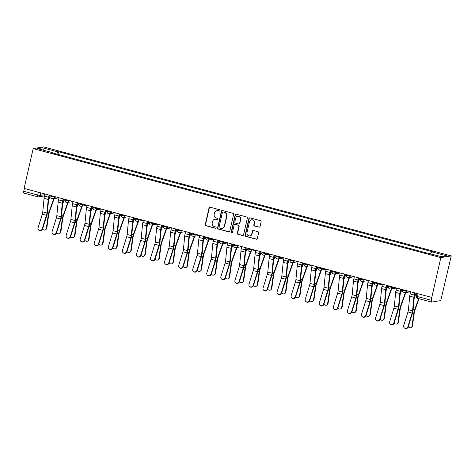 <?xml version="1.0" encoding="UTF-8"?>
<svg xmlns="http://www.w3.org/2000/svg" width="475" height="475" viewBox="0 0 475 475"><rect width="100%" height="100%" fill="white"/><g stroke="black" fill="none" stroke-linecap="round" stroke-linejoin="round"><path stroke-width="0.71" d="M220.002 210.544A0.671 0.635 -99.2 0 0 219.533 209.724L210.128 207.213A0.956 0.908 -99.2 0 0 209.036 207.902L205.248 224.574A0.956 0.908 -99.2 0 0 205.918 225.738L215.323 228.255A0.671 0.635 -99.2 0 0 216.089 227.768A0.671 0.635 -99.2 0 0 215.614 226.955L214.397 226.628A3.064 2.909 -99.2 0 1 212.242 222.912L212.557 221.522A3.064 2.909 -99.2 0 1 216.06 219.313L217.277 219.64A0.671 0.635 -99.2 0 0 218.043 219.153A0.671 0.635 -99.2 0 0 217.574 218.34L216.357 218.019A3.064 2.909 -99.2 0 1 214.201 214.296L214.516 212.907A3.064 2.909 -99.2 0 1 218.019 210.698L219.236 211.025A0.671 0.635 -99.2 0 0 220.002 210.544M258.952 227.192A0.956 0.908 -99.2 0 0 260.045 226.504L261.108 221.825A0.956 0.908 -99.2 0 0 260.437 220.667L249.993 217.871A0.956 0.908 -99.2 0 0 248.9 218.565L245.112 235.238A0.956 0.908 -99.2 0 0 245.783 236.396L256.227 239.192A0.956 0.908 -99.2 0 0 257.319 238.498L258.608 232.851A0.956 0.908 -99.2 0 0 257.931 231.687L253.46 230.494A0.956 0.908 -99.2 0 0 252.368 231.183L251.732 233.985A2.559 2.428 -99.2 0 1 249.773 235.879A2.559 2.428 -99.2 0 1 246.994 232.72L249.488 221.742A2.559 2.428 -99.2 0 1 251.447 219.848A2.559 2.428 -99.2 0 1 254.226 223.007L253.81 224.835A0.956 0.908 -99.2 0 0 254.481 225.999L259.255 227.145A0.956 0.908 -99.2 0 0 259.463 227.175M440.83 257.604L431.781 297.427L24.112 188.421L33.161 148.598L440.83 257.604L451.25 255.912L43.581 146.906L33.161 148.598M233.587 214.468A0.956 0.908 -99.2 0 0 232.916 213.305L222.472 210.514A0.956 0.908 -99.2 0 0 221.38 211.203L217.592 227.875A0.956 0.908 -99.2 0 0 218.263 229.039L228.707 231.83A0.956 0.908 -99.2 0 0 229.799 231.141L233.587 214.468M236.235 214.195L246.673 216.986A0.956 0.908 -99.2 0 1 247.35 218.15L243.562 234.822A0.956 0.908 -99.2 0 1 242.464 235.511L237.999 234.317A0.956 0.908 -99.2 0 1 237.322 233.154L238.86 226.391A0.956 0.908 -99.2 0 0 238.183 225.227L235.22 224.438A0.956 0.908 -99.2 0 0 234.127 225.126L232.524 232.162A0.671 0.635 -99.2 0 1 232.014 232.661A0.671 0.635 -99.2 0 1 231.289 231.836L235.137 214.884A0.956 0.908 -99.2 0 1 236.235 214.195M431.781 297.427L431.419 300.301A1.947 0.564 105 0 0 431.526 302.088A1.947 0.564 105 0 0 431.597 302.094L440.2 300.693A1.947 0.564 105 0 0 441.233 298.71L451.25 255.912M23.928 193.082A1.947 0.564 -75 0 1 23.851 193.082A1.947 0.564 -75 0 1 23.75 191.294L37.721 195.035L40.132 195.415L44.775 194.661M24.385 188.492L23.75 191.294M52.796 153.015L52.767 152.695L37.62 148.645L42.726 147.82L57.867 151.869L56.727 154.06M430.635 253.739L431.644 251.809L432.357 251.697L58.585 151.751L57.867 151.869M431.644 251.809L446.791 255.859L441.685 256.69L425.826 252.759L52.054 152.813L52.767 152.695M57.98 154.399L58.585 151.751M42.726 147.82L43.468 150.213M219.64 210.995A0.671 0.635 -99.2 0 1 219.539 210.977L218.322 210.651A3.064 2.909 -99.2 0 0 217.158 210.591L216.855 210.639M214.896 219.254L215.199 219.207A3.064 2.909 -99.2 0 1 216.368 219.266L217.586 219.587A0.671 0.635 -99.2 0 0 217.681 219.604M209.92 207.183A0.956 0.908 -99.2 0 0 209.338 207.854L205.55 224.527A0.956 0.908 -99.2 0 0 206.221 225.69L215.626 228.202A0.671 0.635 -99.2 0 0 215.727 228.22M222.264 210.484A0.956 0.908 -99.2 0 0 221.683 211.155L217.894 227.828A0.956 0.908 -99.2 0 0 218.565 228.992L229.009 231.782A0.956 0.908 -99.2 0 0 229.217 231.812M223.149 212.07A0.671 0.635 -99.2 0 0 222.383 212.557L219.058 227.187A0.671 0.635 -99.2 0 0 219.533 228L220.816 228.344A3.064 2.909 -99.2 0 0 224.319 226.142L226.593 216.137A3.064 2.909 -99.2 0 0 224.438 212.414L223.458 212.022A0.671 0.635 -99.2 0 0 223.203 212.01L222.9 212.058M221.979 228.404L222.282 228.356A3.064 2.909 -99.2 0 0 224.622 226.088L224.319 226.142M223.458 212.022L224.74 212.367A3.064 2.909 -99.2 0 1 226.896 216.083L224.622 226.088M234.858 224.42L235.161 224.366A0.956 0.908 -99.2 0 1 235.523 224.384L238.492 225.18A0.956 0.908 -99.2 0 1 239.162 226.343L237.625 233.106A0.956 0.908 -99.2 0 0 238.302 234.264L242.773 235.463A0.956 0.908 -99.2 0 0 242.98 235.493M236.022 214.166A0.956 0.908 -99.2 0 0 235.44 214.837L231.592 231.782A0.671 0.635 -99.2 0 0 232.162 232.613M240.451 219.373A2.559 2.428 -99.2 0 0 237.678 216.214A2.559 2.428 -99.2 0 0 235.719 218.108L234.84 221.973A0.956 0.908 -99.2 0 0 235.517 223.137L238.48 223.933A0.956 0.908 -99.2 0 0 239.572 223.244L240.76 219.325A2.559 2.428 -99.2 0 0 237.981 216.167L237.678 216.214M238.842 223.951L239.145 223.903A0.956 0.908 -99.2 0 0 239.881 223.191L239.572 223.244M240.76 219.325L239.881 223.191M251.447 219.848L251.75 219.8A2.559 2.428 -99.2 0 1 254.529 222.959L254.113 224.788A0.956 0.908 -99.2 0 0 254.784 225.952L259.255 227.145M249.773 235.879L250.076 235.832A2.559 2.428 -99.2 0 0 252.035 233.938L251.732 233.985M253.252 230.464A0.956 0.908 -99.2 0 0 252.67 231.135L252.035 233.938M249.785 217.841A0.956 0.908 -99.2 0 0 249.203 218.512L245.415 235.184A0.956 0.908 -99.2 0 0 246.092 236.348L256.53 239.139A0.956 0.908 -99.2 0 0 256.738 239.168M46.811 228.089A2.244 1.977 49.4 0 1 46.194 229.241L45.737 229.633A2.244 1.977 -130.6 0 0 46.354 228.481L46.811 228.089L48.664 214.842A3.61 1.045 105 0 1 49.222 212.562L54.168 198.562M42.578 228.944A2.244 1.977 -130.6 0 0 45.737 229.633M53.74 198.633L48.967 212.153A4.875 1.413 105 0 0 48.207 215.228L46.354 228.481M50.261 195.409A4.875 1.413 -75 0 1 49.816 196.899L48.539 200.503M44.923 193.984L44.442 196.11A6.145 1.781 105 0 0 44.074 198.366L42.774 211.903A3.61 1.045 -75 0 1 42.305 214.172L38.053 227.81A2.244 2.126 -49 0 0 38.653 230.054A2.244 2.126 -49 0 0 42.198 228.92L42.507 229.182A2.244 2.126 131 0 1 38.962 230.322L38.653 230.054M49.43 195.189L48.984 197.155A4.875 1.413 105 0 0 48.688 198.942L47.393 212.485A4.875 1.413 -75 0 1 46.758 215.543L42.507 229.182M49.073 195.094L48.593 197.22A6.145 1.781 105 0 0 48.218 199.476L46.924 213.014A3.61 1.045 -75 0 1 46.455 215.276L42.198 228.92M60.871 231.853A2.244 1.977 49.4 0 1 60.26 232.999L59.803 233.391A2.244 1.977 -130.6 0 0 60.42 232.239L60.871 231.853L62.73 218.601A3.61 1.045 105 0 1 63.288 216.321L68.234 202.326M56.644 232.703A2.244 1.977 -130.6 0 0 59.803 233.391M67.806 202.392L63.032 215.911A4.875 1.413 105 0 0 62.272 218.993L60.42 232.239M64.321 199.173A4.875 1.413 -75 0 1 63.876 200.664L62.605 204.262M74.937 235.612A2.244 1.977 49.4 0 1 74.32 236.764L73.868 237.15A2.244 1.977 -130.6 0 0 74.48 236.004L74.937 235.612L76.79 222.365A3.61 1.045 105 0 1 77.354 220.085L82.294 206.085M70.704 236.467A2.244 1.977 -130.6 0 0 73.868 237.15M81.866 206.156L77.093 219.676A4.875 1.413 105 0 0 76.338 222.751L74.48 236.004M78.387 202.932A4.875 1.413 -75 0 1 77.942 204.422L76.671 208.02M58.989 197.748L58.508 199.868A6.145 1.781 105 0 0 58.134 202.124L56.84 215.668A3.61 1.045 -75 0 1 56.371 217.93L52.113 231.568A2.244 2.126 -49 0 0 52.719 233.819A2.244 2.126 -49 0 0 56.264 232.679L56.567 232.946A2.244 2.126 131 0 1 53.022 234.086L52.719 233.819M63.496 198.954L63.05 200.913A4.875 1.413 105 0 0 62.753 202.706L61.459 216.244A4.875 1.413 -75 0 1 60.824 219.308L56.567 232.946M63.139 198.853L62.652 200.978A6.145 1.781 105 0 0 62.284 203.235L60.99 216.772A3.61 1.045 -75 0 1 60.515 219.04L56.264 232.679M73.055 201.507L72.568 203.632A6.145 1.781 105 0 0 72.2 205.889L70.906 219.426A3.61 1.045 -75 0 1 70.431 221.688L66.179 235.333A2.244 2.126 -49 0 0 66.779 237.577A2.244 2.126 -49 0 0 70.324 236.437L70.632 236.704A2.244 2.126 131 0 1 67.088 237.844L66.779 237.577M77.562 202.712L77.11 204.678A4.875 1.413 105 0 0 76.819 206.465L75.525 220.008A4.875 1.413 -75 0 1 74.884 223.066L70.632 236.704M77.199 202.617L76.718 204.743A6.145 1.781 105 0 0 76.344 206.993L75.05 220.537A3.61 1.045 -75 0 1 74.581 222.799L70.324 236.437M89.003 239.37A2.244 1.977 49.4 0 1 88.386 240.522L87.928 240.914A2.244 1.977 -130.6 0 0 88.546 239.762L89.003 239.37L90.856 226.124A3.61 1.045 105 0 1 91.414 223.844L96.36 209.843M84.77 240.225A2.244 1.977 -130.6 0 0 87.928 240.914M95.932 209.914L91.158 223.434A4.875 1.413 105 0 0 90.398 226.51L88.546 239.762M92.453 206.696A4.875 1.413 -75 0 1 92.002 208.181L90.731 211.785M103.063 243.135A2.244 1.977 49.4 0 1 102.452 244.281L101.994 244.672A2.244 1.977 -130.6 0 0 102.612 243.521L103.063 243.135L104.916 229.882A3.61 1.045 105 0 1 105.48 227.602L110.42 213.607M98.836 243.984A2.244 1.977 -130.6 0 0 101.994 244.672M109.992 213.679L105.218 227.192A4.875 1.413 105 0 0 104.464 230.274L102.612 243.521M106.513 210.455A4.875 1.413 -75 0 1 106.067 211.945L104.797 215.543M117.129 246.893A2.244 1.977 49.4 0 1 116.512 248.045L116.06 248.431A2.244 1.977 -130.6 0 0 116.672 247.285L117.129 246.893L118.982 233.647A3.61 1.045 105 0 1 119.546 231.367L124.486 217.366M112.896 247.748A2.244 1.977 -130.6 0 0 116.06 248.431M124.058 217.437L119.284 230.957A4.875 1.413 105 0 0 118.524 234.033L116.672 247.285M120.579 214.213A4.875 1.413 -75 0 1 120.133 215.703L118.863 219.302M87.115 205.265L86.634 207.391A6.145 1.781 105 0 0 86.266 209.647L84.966 223.185A3.61 1.045 -75 0 1 84.497 225.453L80.239 239.091A2.244 2.126 -49 0 0 80.845 241.342A2.244 2.126 -49 0 0 84.39 240.202L84.692 240.463A2.244 2.126 131 0 1 81.148 241.603L80.845 241.342M91.622 206.471L91.176 208.436A4.875 1.413 105 0 0 90.879 210.229L89.585 223.767A4.875 1.413 -75 0 1 88.95 226.824L84.692 240.463M91.265 206.376L90.784 208.501A6.145 1.781 105 0 0 90.41 210.757L89.116 224.295A3.61 1.045 -75 0 1 88.647 226.557L84.39 240.202M101.181 209.03L100.7 211.155A6.145 1.781 105 0 0 100.326 213.406L99.032 226.949A3.61 1.045 -75 0 1 98.562 229.211L94.305 242.85A2.244 2.126 -49 0 0 94.911 245.1A2.244 2.126 -49 0 0 98.456 243.96L98.758 244.227A2.244 2.126 131 0 1 95.214 245.367L94.911 245.1M105.688 210.235L105.242 212.194A4.875 1.413 105 0 0 104.945 213.987L103.651 227.525A4.875 1.413 -75 0 1 103.016 230.589L98.758 244.227M105.331 210.134L104.844 212.26A6.145 1.781 105 0 0 104.476 214.516L103.176 228.059A3.61 1.045 -75 0 1 102.707 230.322L98.456 243.96M115.247 212.788L114.76 214.914A6.145 1.781 105 0 0 114.392 217.17L113.097 230.708A3.61 1.045 -75 0 1 112.623 232.97L108.371 246.614A2.244 2.126 -49 0 0 108.971 248.858A2.244 2.126 -49 0 0 112.516 247.718L112.824 247.986A2.244 2.126 131 0 1 109.28 249.126L108.971 248.858M119.753 213.993L119.302 215.959A4.875 1.413 105 0 0 119.011 217.746L117.717 231.289A4.875 1.413 -75 0 1 117.076 234.347L112.824 247.986M119.391 213.898L118.91 216.024A6.145 1.781 105 0 0 118.536 218.274L117.242 231.818A3.61 1.045 -75 0 1 116.773 234.08L112.516 247.718M129.307 216.547L128.826 218.672A6.145 1.781 105 0 0 128.452 220.928L127.157 234.466A3.61 1.045 -75 0 1 126.688 236.734L122.431 250.373A2.244 2.126 -49 0 0 123.037 252.623A2.244 2.126 -49 0 0 126.582 251.483L126.884 251.75A2.244 2.126 131 0 1 123.34 252.884L123.037 252.623M133.813 217.752L133.368 219.717A4.875 1.413 105 0 0 133.071 221.51L131.777 235.048A4.875 1.413 -75 0 1 131.142 238.106L126.884 251.75M133.457 217.657L132.97 219.783A6.145 1.781 105 0 0 132.602 222.039L131.308 235.576A3.61 1.045 -75 0 1 130.833 237.838L126.582 251.483M143.373 220.311L142.892 222.437A6.145 1.781 105 0 0 142.518 224.687L141.223 238.23A3.61 1.045 -75 0 1 140.754 240.493L136.497 254.131A2.244 2.126 -49 0 0 137.097 256.381A2.244 2.126 -49 0 0 140.642 255.241L140.95 255.508A2.244 2.126 131 0 1 137.406 256.648L137.097 256.381M147.879 221.516L147.434 223.482A4.875 1.413 105 0 0 147.137 225.269L145.843 238.806A4.875 1.413 -75 0 1 145.208 241.87L140.95 255.508M147.517 221.421L147.036 223.541A6.145 1.781 105 0 0 146.668 225.797L145.368 239.341A3.61 1.045 -75 0 1 144.899 241.603L140.642 255.241M157.439 224.069L156.952 226.195A6.145 1.781 105 0 0 156.584 228.451L155.289 241.989A3.61 1.045 -75 0 1 154.814 244.251L150.563 257.895A2.244 2.126 -49 0 0 151.163 260.14A2.244 2.126 -49 0 0 154.708 259L155.016 259.267A2.244 2.126 131 0 1 151.472 260.407L151.163 260.14M161.939 225.275L161.494 227.24A4.875 1.413 105 0 0 161.203 229.027L159.903 242.571A4.875 1.413 -75 0 1 159.268 245.628L155.016 259.267M161.583 225.18L161.102 227.305A6.145 1.781 105 0 0 160.728 229.556L159.434 243.099A3.61 1.045 -75 0 1 158.965 245.361L154.708 259M171.499 227.828L171.018 229.953A6.145 1.781 105 0 0 170.644 232.21L169.349 245.753A3.61 1.045 -75 0 1 168.88 248.015L164.623 261.654A2.244 2.126 -49 0 0 165.229 263.904A2.244 2.126 -49 0 0 168.773 262.764L169.076 263.031A2.244 2.126 131 0 1 165.532 264.165L165.229 263.904M176.005 229.033L175.56 230.998A4.875 1.413 105 0 0 175.263 232.792L173.969 246.329A4.875 1.413 -75 0 1 173.333 249.387L169.076 263.031M175.649 228.938L175.162 231.064A6.145 1.781 105 0 0 174.794 233.32L173.5 246.857A3.61 1.045 -75 0 1 173.025 249.126L168.773 262.764M185.565 231.592L185.084 233.718A6.145 1.781 105 0 0 184.71 235.968L183.415 249.512A3.61 1.045 -75 0 1 182.946 251.774L178.689 265.412A2.244 2.126 -49 0 0 179.289 267.663A2.244 2.126 -49 0 0 182.833 266.522L183.142 266.79A2.244 2.126 131 0 1 179.598 267.93L179.289 267.663M190.071 232.797L189.626 234.763A4.875 1.413 105 0 0 189.329 236.55L188.035 250.088A4.875 1.413 -75 0 1 187.399 253.151L183.142 266.79M189.709 232.703L189.228 234.822A6.145 1.781 105 0 0 188.854 237.078L187.56 250.622A3.61 1.045 -75 0 1 187.091 252.884L182.833 266.522M199.631 235.351L199.144 237.476A6.145 1.781 105 0 0 198.776 239.732L197.481 253.27A3.61 1.045 -75 0 1 197.006 255.532L192.755 269.177A2.244 2.126 -49 0 0 193.355 271.421A2.244 2.126 -49 0 0 196.899 270.281L197.208 270.548A2.244 2.126 131 0 1 193.663 271.688L193.355 271.421M204.131 236.556L203.686 238.521A4.875 1.413 105 0 0 203.395 240.308L202.095 253.852A4.875 1.413 -75 0 1 201.459 256.91L197.208 270.548M203.775 236.461L203.294 238.587A6.145 1.781 105 0 0 202.92 240.843L201.626 254.38A3.61 1.045 -75 0 1 201.157 256.642L196.899 270.281M213.691 239.109L213.21 241.235A6.145 1.781 105 0 0 212.836 243.491L211.541 257.034A3.61 1.045 -75 0 1 211.072 259.297L206.815 272.935A2.244 2.126 -49 0 0 207.421 275.185A2.244 2.126 -49 0 0 210.965 274.045L211.268 274.312A2.244 2.126 131 0 1 207.723 275.447L207.421 275.185M218.197 240.314L217.752 242.28A4.875 1.413 105 0 0 217.455 244.073L216.161 257.61A4.875 1.413 -75 0 1 215.525 260.668L211.268 274.312M217.841 240.219L217.354 242.345A6.145 1.781 105 0 0 216.986 244.601L215.692 258.139A3.61 1.045 -75 0 1 215.217 260.407L210.965 274.045M227.757 242.873L227.276 244.999A6.145 1.781 105 0 0 226.902 247.249L225.607 260.793A3.61 1.045 -75 0 1 225.132 263.055L220.881 276.693A2.244 2.126 -49 0 0 221.481 278.944A2.244 2.126 -49 0 0 225.025 277.804L225.334 278.071A2.244 2.126 131 0 1 221.789 279.211L221.481 278.944M232.263 244.079L231.818 246.044A4.875 1.413 105 0 0 231.521 247.831L230.227 261.369A4.875 1.413 -75 0 1 229.585 264.433L225.334 278.071M231.901 243.984L231.42 246.103A6.145 1.781 105 0 0 231.046 248.36L229.752 261.903A3.61 1.045 -75 0 1 229.283 264.165L225.025 277.804M241.817 246.632L241.336 248.757A6.145 1.781 105 0 0 240.967 251.014L239.667 264.551A3.61 1.045 -75 0 1 239.198 266.819L234.941 280.458A2.244 2.126 -49 0 0 235.547 282.702A2.244 2.126 -49 0 0 239.091 281.568L239.4 281.829A2.244 2.126 131 0 1 235.855 282.969L235.547 282.702M246.323 247.837L245.878 249.803A4.875 1.413 105 0 0 245.581 251.59L244.287 265.133A4.875 1.413 -75 0 1 243.651 268.191L239.4 281.829M245.967 247.742L245.486 249.868A6.145 1.781 105 0 0 245.112 252.124L243.817 265.662A3.61 1.045 -75 0 1 243.348 267.924L239.091 281.568M255.882 250.396L255.402 252.516A6.145 1.781 105 0 0 255.027 254.772L253.733 268.316A3.61 1.045 -75 0 1 253.264 270.578L249.007 284.216A2.244 2.126 -49 0 0 249.612 286.467A2.244 2.126 -49 0 0 253.157 285.327L253.46 285.594A2.244 2.126 131 0 1 249.915 286.734L249.612 286.467M260.389 251.596L259.944 253.561A4.875 1.413 105 0 0 259.647 255.354L258.353 268.892A4.875 1.413 -75 0 1 257.717 271.949L253.46 285.594M260.033 251.501L259.546 253.626A6.145 1.781 105 0 0 259.178 255.882L257.883 269.42A3.61 1.045 -75 0 1 257.408 271.688L253.157 285.327M269.948 254.155L269.462 256.28A6.145 1.781 105 0 0 269.093 258.537L267.799 272.074A3.61 1.045 -75 0 1 267.324 274.336L263.073 287.975A2.244 2.126 -49 0 0 263.673 290.225A2.244 2.126 -49 0 0 267.217 289.085L267.526 289.352A2.244 2.126 131 0 1 263.981 290.492L263.673 290.225M274.455 255.36L274.004 257.325A4.875 1.413 105 0 0 273.713 259.113L272.418 272.656A4.875 1.413 -75 0 1 271.777 275.714L267.526 289.352M274.093 255.265L273.612 257.391A6.145 1.781 105 0 0 273.238 259.641L271.943 273.184A3.61 1.045 -75 0 1 271.474 275.447L267.217 289.085M284.008 257.913L283.527 260.039A6.145 1.781 105 0 0 283.159 262.295L281.859 275.832A3.61 1.045 -75 0 1 281.39 278.101L277.133 291.739A2.244 2.126 -49 0 0 277.738 293.983A2.244 2.126 -49 0 0 281.283 292.849L281.586 293.111A2.244 2.126 131 0 1 278.041 294.251L277.738 293.983M288.515 259.118L288.07 261.084A4.875 1.413 105 0 0 287.773 262.871L286.478 276.414A4.875 1.413 -75 0 1 285.843 279.472L281.586 293.111M288.159 259.023L287.678 261.149A6.145 1.781 105 0 0 287.304 263.405L286.009 276.943A3.61 1.045 -75 0 1 285.534 279.205L281.283 292.849M298.074 261.678L297.593 263.797A6.145 1.781 105 0 0 297.219 266.053L295.925 279.597A3.61 1.045 -75 0 1 295.456 281.859L291.199 295.498A2.244 2.126 -49 0 0 291.804 297.748A2.244 2.126 -49 0 0 295.349 296.608L295.652 296.875A2.244 2.126 131 0 1 292.107 298.015L291.804 297.748M302.581 262.883L302.136 264.842A4.875 1.413 105 0 0 301.839 266.635L300.544 280.173A4.875 1.413 -75 0 1 299.909 283.231L295.652 296.875M302.225 262.782L301.738 264.908A6.145 1.781 105 0 0 301.37 267.164L300.069 280.701A3.61 1.045 -75 0 1 299.6 282.969L295.349 296.608M312.14 265.436L311.653 267.562A6.145 1.781 105 0 0 311.285 269.818L309.991 283.355A3.61 1.045 -75 0 1 309.516 285.618L305.265 299.262A2.244 2.126 -49 0 0 305.864 301.506A2.244 2.126 -49 0 0 309.409 300.366L309.718 300.633A2.244 2.126 131 0 1 306.173 301.773L305.864 301.506M316.647 266.641L316.196 268.607A4.875 1.413 105 0 0 315.905 270.394L314.61 283.937A4.875 1.413 -75 0 1 313.969 286.995L309.718 300.633M316.285 266.546L315.804 268.672A6.145 1.781 105 0 0 315.43 270.922L314.135 284.466A3.61 1.045 -75 0 1 313.666 286.728L309.409 300.366M326.2 269.194L325.719 271.32A6.145 1.781 105 0 0 325.345 273.576L324.051 287.114A3.61 1.045 -75 0 1 323.582 289.382L319.325 303.02A2.244 2.126 -49 0 0 319.93 305.265A2.244 2.126 -49 0 0 323.475 304.131L323.778 304.392A2.244 2.126 131 0 1 320.233 305.532L319.93 305.265M330.707 270.4L330.262 272.365A4.875 1.413 105 0 0 329.965 274.152L328.67 287.696A4.875 1.413 -75 0 1 328.035 290.753L323.778 304.392M330.351 270.305L329.864 272.43A6.145 1.781 105 0 0 329.496 274.687L328.201 288.224A3.61 1.045 -75 0 1 327.726 290.486L323.475 304.131M340.266 272.959L339.785 275.084A6.145 1.781 105 0 0 339.411 277.335L338.117 290.878A3.61 1.045 -75 0 1 337.648 293.14L333.391 306.779A2.244 2.126 -49 0 0 333.99 309.029A2.244 2.126 -49 0 0 337.535 307.889L337.844 308.156A2.244 2.126 131 0 1 334.299 309.296L333.99 309.029M344.773 274.164L344.327 276.123A4.875 1.413 105 0 0 344.031 277.917L342.736 291.454A4.875 1.413 -75 0 1 342.101 294.518L337.844 308.156M344.411 274.063L343.93 276.189A6.145 1.781 105 0 0 343.562 278.445L342.261 291.983A3.61 1.045 -75 0 1 341.792 294.251L337.535 307.889M131.189 250.652A2.244 1.977 49.4 0 1 130.577 251.803L130.12 252.195A2.244 1.977 -130.6 0 0 130.738 251.043L131.189 250.652L133.048 237.405A3.61 1.045 105 0 1 133.606 235.125L138.552 221.13M126.962 251.507A2.244 1.977 -130.6 0 0 130.12 252.195M138.124 221.196L133.35 234.715A4.875 1.413 105 0 0 132.59 237.797L130.738 251.043M134.645 217.977A4.875 1.413 -75 0 1 134.193 219.462L132.923 223.066M145.255 254.416A2.244 1.977 49.4 0 1 144.643 255.562L144.186 255.954A2.244 1.977 -130.6 0 0 144.798 254.802L145.255 254.416L147.107 241.163A3.61 1.045 105 0 1 147.672 238.889L152.612 224.889M141.028 255.265A2.244 1.977 -130.6 0 0 144.186 255.954M152.184 224.96L147.41 238.474A4.875 1.413 105 0 0 146.656 241.555L144.798 254.802M148.705 221.736A4.875 1.413 -75 0 1 148.259 223.226L146.989 226.824M159.321 258.174A2.244 1.977 49.4 0 1 158.703 259.326L158.252 259.712A2.244 1.977 -130.6 0 0 158.864 258.566L159.321 258.174L161.173 244.928A3.61 1.045 105 0 1 161.737 242.648L166.678 228.647M155.088 259.029A2.244 1.977 -130.6 0 0 158.252 259.712M166.25 228.718L161.476 242.238A4.875 1.413 105 0 0 160.716 245.314L158.864 258.566M162.771 225.494A4.875 1.413 -75 0 1 162.325 226.985L161.055 230.589M173.381 261.933A2.244 1.977 49.4 0 1 172.769 263.085L172.312 263.477A2.244 1.977 -130.6 0 0 172.93 262.325L173.381 261.933L175.239 248.686A3.61 1.045 105 0 1 175.797 246.406L180.743 232.412M169.153 262.788A2.244 1.977 -130.6 0 0 172.312 263.477M180.316 232.477L175.542 245.997A4.875 1.413 105 0 0 174.782 249.078L172.93 262.325M176.837 229.259A4.875 1.413 -75 0 1 176.385 230.749L175.115 234.347M187.447 265.697A2.244 1.977 49.4 0 1 186.835 266.843L186.378 267.235A2.244 1.977 -130.6 0 0 186.99 266.083L187.447 265.697L189.299 252.445A3.61 1.045 105 0 1 189.863 250.171L194.803 236.17M183.219 266.552A2.244 1.977 -130.6 0 0 186.378 267.235M194.376 236.241L189.602 249.755A4.875 1.413 105 0 0 188.848 252.837L186.99 266.083M190.897 233.017A4.875 1.413 -75 0 1 190.451 234.507L189.181 238.106M201.513 269.456A2.244 1.977 49.4 0 1 200.895 270.608L200.444 270.993A2.244 1.977 -130.6 0 0 201.056 269.848L201.513 269.456L203.365 256.209A3.61 1.045 105 0 1 203.923 253.929L208.869 239.928M197.279 270.311A2.244 1.977 -130.6 0 0 200.444 270.993M208.442 240L203.668 253.519A4.875 1.413 105 0 0 202.908 256.595L201.056 269.848M204.963 236.776A4.875 1.413 -75 0 1 204.517 238.266L203.241 241.87M215.573 273.22A2.244 1.977 49.4 0 1 214.961 274.366L214.504 274.758A2.244 1.977 -130.6 0 0 215.122 273.606L215.573 273.22L217.431 259.967A3.61 1.045 105 0 1 217.989 257.688L222.935 243.693M211.345 274.069A2.244 1.977 -130.6 0 0 214.504 274.758M222.508 243.758L217.734 257.278A4.875 1.413 105 0 0 216.974 260.359L215.122 273.606M219.023 240.54A4.875 1.413 -75 0 1 218.577 242.03L217.307 245.628M229.639 276.978A2.244 1.977 49.4 0 1 229.021 278.124L228.57 278.516A2.244 1.977 -130.6 0 0 229.182 277.364L229.639 276.978L231.491 263.726A3.61 1.045 105 0 1 232.055 261.452L236.995 247.451M225.405 277.833A2.244 1.977 -130.6 0 0 228.57 278.516M236.568 247.523L231.794 261.036A4.875 1.413 105 0 0 231.04 264.118L229.182 277.364M233.088 244.298A4.875 1.413 -75 0 1 232.643 245.789L231.373 249.387M243.705 280.737A2.244 1.977 49.4 0 1 243.087 281.889L242.63 282.275A2.244 1.977 -130.6 0 0 243.248 281.129L243.705 280.737L245.557 267.49A3.61 1.045 105 0 1 246.115 265.21L251.061 251.21M239.471 281.592A2.244 1.977 -130.6 0 0 242.63 282.275M250.634 251.281L245.86 264.801A4.875 1.413 105 0 0 245.1 267.876L243.248 281.129M247.154 248.057A4.875 1.413 -75 0 1 246.709 249.547L245.433 253.151M257.765 284.501A2.244 1.977 49.4 0 1 257.153 285.647L256.696 286.039A2.244 1.977 -130.6 0 0 257.313 284.887L257.765 284.501L259.623 271.249A3.61 1.045 105 0 1 260.181 268.969L265.127 254.974M253.537 285.35A2.244 1.977 -130.6 0 0 256.696 286.039M264.7 255.039L259.926 268.559A4.875 1.413 105 0 0 259.166 271.641L257.313 284.887M261.214 251.821A4.875 1.413 -75 0 1 260.769 253.312L259.498 256.91M271.831 288.26A2.244 1.977 49.4 0 1 271.213 289.406L270.762 289.798A2.244 1.977 -130.6 0 0 271.373 288.652L271.831 288.26L273.683 275.007A3.61 1.045 105 0 1 274.247 272.733L279.187 258.733M267.597 289.115A2.244 1.977 -130.6 0 0 270.762 289.798M278.76 258.804L273.986 272.317A4.875 1.413 105 0 0 273.232 275.399L271.373 288.652M275.28 255.58A4.875 1.413 -75 0 1 274.835 257.07L273.564 260.668M285.897 292.018A2.244 1.977 49.4 0 1 285.279 293.17L284.822 293.556A2.244 1.977 -130.6 0 0 285.439 292.41L285.897 292.018L287.749 278.772A3.61 1.045 105 0 1 288.307 276.492L293.253 262.491M281.663 292.873A2.244 1.977 -130.6 0 0 284.822 293.556M292.826 262.562L288.052 276.082A4.875 1.413 105 0 0 287.292 279.158L285.439 292.41M289.346 259.338A4.875 1.413 -75 0 1 288.895 260.828L287.624 264.433M299.957 295.783A2.244 1.977 49.4 0 1 299.345 296.928L298.888 297.32A2.244 1.977 -130.6 0 0 299.505 296.168L299.957 295.783L301.809 282.53A3.61 1.045 105 0 1 302.373 280.25L307.313 266.255M295.729 296.632A2.244 1.977 -130.6 0 0 298.888 297.32M306.886 266.321L302.112 279.84A4.875 1.413 105 0 0 301.358 282.922L299.505 296.168M303.406 263.103A4.875 1.413 -75 0 1 302.961 264.593L301.69 268.191M314.022 299.541A2.244 1.977 49.4 0 1 313.405 300.693L312.954 301.079A2.244 1.977 -130.6 0 0 313.565 299.933L314.022 299.541L315.875 286.288A3.61 1.045 105 0 1 316.439 284.014L321.379 270.014M309.789 300.396A2.244 1.977 -130.6 0 0 312.954 301.079M320.952 270.085L316.178 283.605A4.875 1.413 105 0 0 315.418 286.68L313.565 299.933M317.472 266.861A4.875 1.413 -75 0 1 317.027 268.351L315.756 271.949M328.082 303.299A2.244 1.977 49.4 0 1 327.471 304.451L327.014 304.843A2.244 1.977 -130.6 0 0 327.631 303.691L328.082 303.299L329.941 290.053A3.61 1.045 105 0 1 330.499 287.773L335.445 273.772M323.855 304.154A2.244 1.977 -130.6 0 0 327.014 304.843M335.017 273.843L330.244 287.363A4.875 1.413 105 0 0 329.484 290.439L327.631 303.691M331.538 270.619A4.875 1.413 -75 0 1 331.087 272.11L329.816 275.714M342.148 307.064A2.244 1.977 49.4 0 1 341.537 308.21L341.08 308.602A2.244 1.977 -130.6 0 0 341.691 307.45L342.148 307.064L344.001 293.811A3.61 1.045 105 0 1 344.565 291.531L349.505 277.537M337.921 307.913A2.244 1.977 -130.6 0 0 341.08 308.602M349.077 277.602L344.304 291.122A4.875 1.413 105 0 0 343.55 294.203L341.691 307.45M345.598 274.384A4.875 1.413 -75 0 1 345.153 275.874L343.882 279.472M356.214 310.822A2.244 1.977 49.4 0 1 355.597 311.974L355.146 312.36A2.244 1.977 -130.6 0 0 355.757 311.214L356.214 310.822L358.067 297.576A3.61 1.045 105 0 1 358.631 295.296L363.571 281.295M351.981 311.677A2.244 1.977 -130.6 0 0 355.146 312.36M363.143 281.366L358.37 294.886A4.875 1.413 105 0 0 357.61 297.962L355.757 311.214M359.664 278.142A4.875 1.413 -75 0 1 359.219 279.632L357.948 283.231M370.274 314.581A2.244 1.977 49.4 0 1 369.663 315.733L369.206 316.124A2.244 1.977 -130.6 0 0 369.823 314.973L370.274 314.581L372.133 301.334A3.61 1.045 105 0 1 372.691 299.054L377.637 285.053M366.047 315.436A2.244 1.977 -130.6 0 0 369.206 316.124M377.209 285.125L372.436 298.644A4.875 1.413 105 0 0 371.676 301.726L369.823 314.973M373.73 281.907A4.875 1.413 -75 0 1 373.279 283.391L372.008 286.995M384.34 318.345A2.244 1.977 49.4 0 1 383.729 319.491L383.272 319.883A2.244 1.977 -130.6 0 0 383.883 318.731L384.34 318.345L386.193 305.093A3.61 1.045 105 0 1 386.757 302.812L391.697 288.818M380.113 319.194A2.244 1.977 -130.6 0 0 383.272 319.883M391.269 288.889L386.496 302.403A4.875 1.413 105 0 0 385.742 305.484L383.883 318.731M387.79 285.665A4.875 1.413 -75 0 1 387.345 287.155L386.074 290.753M398.406 322.103A2.244 1.977 49.4 0 1 397.789 323.255L397.338 323.641A2.244 1.977 -130.6 0 0 397.949 322.495L398.406 322.103L400.259 308.857A3.61 1.045 105 0 1 400.817 306.577L405.763 292.576M394.173 322.958A2.244 1.977 -130.6 0 0 397.338 323.641M405.335 292.647L400.562 306.167A4.875 1.413 105 0 0 399.802 309.243L397.949 322.495M401.856 289.423A4.875 1.413 -75 0 1 401.411 290.914L400.134 294.512M354.332 276.717L353.845 278.843A6.145 1.781 105 0 0 353.477 281.099L352.183 294.637A3.61 1.045 -75 0 1 351.708 296.899L347.457 310.543A2.244 2.126 -49 0 0 348.056 312.787A2.244 2.126 -49 0 0 351.601 311.647L351.91 311.915A2.244 2.126 131 0 1 348.365 313.055L348.056 312.787M358.833 277.923L358.387 279.888A4.875 1.413 105 0 0 358.097 281.675L356.796 295.218A4.875 1.413 -75 0 1 356.161 298.276L351.91 311.915M358.477 277.827L357.996 279.953A6.145 1.781 105 0 0 357.622 282.203L356.327 295.747A3.61 1.045 -75 0 1 355.858 298.009L351.601 311.647M368.392 280.476L367.911 282.601A6.145 1.781 105 0 0 367.537 284.858L366.243 298.395A3.61 1.045 -75 0 1 365.774 300.663L361.517 314.302A2.244 2.126 -49 0 0 362.122 316.552A2.244 2.126 -49 0 0 365.667 315.412L365.97 315.673A2.244 2.126 131 0 1 362.425 316.813L362.122 316.552M372.899 281.681L372.453 283.646A4.875 1.413 105 0 0 372.157 285.439L370.862 298.977A4.875 1.413 -75 0 1 370.227 302.035L365.97 315.673M372.543 281.586L372.056 283.712A6.145 1.781 105 0 0 371.688 285.968L370.393 299.505A3.61 1.045 -75 0 1 369.918 301.767L365.667 315.412M382.458 284.24L381.977 286.366A6.145 1.781 105 0 0 381.603 288.616L380.309 302.159A3.61 1.045 -75 0 1 379.84 304.422L375.582 318.06A2.244 2.126 -49 0 0 376.182 320.31A2.244 2.126 -49 0 0 379.727 319.17L380.036 319.438A2.244 2.126 131 0 1 376.491 320.577L376.182 320.31M386.965 285.445L386.519 287.411A4.875 1.413 105 0 0 386.223 289.198L384.928 302.735A4.875 1.413 -75 0 1 384.293 305.799L380.036 319.438M386.603 285.344L386.122 287.47A6.145 1.781 105 0 0 385.747 289.726L384.453 303.27A3.61 1.045 -75 0 1 383.984 305.532L379.727 319.17M396.524 287.998L396.037 290.124A6.145 1.781 105 0 0 395.669 292.38L394.375 305.918A3.61 1.045 -75 0 1 393.9 308.18L389.648 321.824A2.244 2.126 -49 0 0 390.248 324.069A2.244 2.126 -49 0 0 393.793 322.929L394.102 323.196A2.244 2.126 131 0 1 390.557 324.336L390.248 324.069M401.025 289.204L400.579 291.169A4.875 1.413 105 0 0 400.288 292.956L398.988 306.5A4.875 1.413 -75 0 1 398.353 309.558L394.102 323.196M400.668 289.109L400.188 291.234A6.145 1.781 105 0 0 399.813 293.485L398.519 307.028A3.61 1.045 -75 0 1 398.05 309.29L393.793 322.929M412.466 325.862A2.244 1.977 49.4 0 1 411.855 327.014L411.397 327.406A2.244 1.977 -130.6 0 0 412.015 326.254L412.466 325.862L414.325 312.615A3.61 1.045 105 0 1 414.883 310.335L418.98 298.733M408.239 326.717A2.244 1.977 -130.6 0 0 411.397 327.406M418.612 298.638L414.628 309.926A4.875 1.413 105 0 0 413.867 313.007L412.015 326.254M415.916 293.188A4.875 1.413 -75 0 1 415.471 294.672L414.2 298.276M410.584 291.757L410.103 293.882A6.145 1.781 105 0 0 409.729 296.139L408.435 309.676A3.61 1.045 -75 0 1 407.966 311.944L403.708 325.583A2.244 2.126 -49 0 0 404.314 327.833A2.244 2.126 -49 0 0 407.859 326.693L408.162 326.96A2.244 2.126 131 0 1 404.617 328.094L404.314 327.833M415.091 292.962L414.645 294.928A4.875 1.413 105 0 0 414.348 296.721L413.054 310.258A4.875 1.413 -75 0 1 412.419 313.316L408.162 326.96M414.734 292.867L414.247 294.993A6.145 1.781 105 0 0 413.879 297.249L412.585 310.787A3.61 1.045 -75 0 1 412.11 313.055L407.859 326.693M40.713 192.862L40.132 195.415A1.947 1.853 -99.2 0 1 37.905 196.822A1.947 0.564 -75 0 1 37.828 196.816A1.947 0.564 -75 0 1 37.721 195.035L38.362 192.232M406.374 290.635L406.22 291.3L407.871 291.033M392.308 286.87L392.16 287.541L393.811 287.274M378.248 283.112L378.094 283.783L379.745 283.516M364.183 279.353L364.028 280.018L365.679 279.751M350.117 275.589L349.968 276.26L351.619 275.993M336.057 271.831L335.902 272.502L337.553 272.228M321.991 268.072L321.842 268.737L323.487 268.47M307.925 264.308L307.776 264.979L309.427 264.712M293.865 260.549L293.71 261.22L295.361 260.947M279.799 256.791L279.65 257.456L281.295 257.189M265.739 253.027L265.584 253.697L267.235 253.43M251.673 249.268L251.518 249.939L253.169 249.666M237.607 245.51L237.458 246.175L239.103 245.908M223.547 241.745L223.393 242.416L225.043 242.149M209.481 237.987L209.327 238.652L210.977 238.385M195.415 234.228L195.267 234.893L196.917 234.626M181.355 230.464L181.201 231.135L182.851 230.868M167.289 226.706L167.135 227.371L168.785 227.103M153.223 222.941L153.075 223.612L154.725 223.345M139.163 219.183L139.009 219.854L140.659 219.587M125.097 215.424L124.949 216.089L126.593 215.822M111.031 211.66L110.883 212.331L112.533 212.064M96.971 207.902L96.817 208.572L98.468 208.299M82.905 204.143L82.757 204.808L84.402 204.541M68.845 200.379L68.691 201.05L70.342 200.783M54.779 196.62L54.625 197.291L56.276 197.018M51.092 195.635L50.92 196.377L54.625 197.291A1.947 1.853 80.8 0 1 52.392 198.692M65.152 199.393L64.986 200.135L68.691 201.05A1.947 1.853 80.8 0 1 66.458 202.457M79.218 203.158L79.052 203.894L82.757 204.808A1.947 1.853 80.8 0 1 80.524 206.215M93.284 206.916L93.112 207.658L96.817 208.572A1.947 1.853 80.8 0 1 94.584 209.974M107.344 210.674L107.178 211.417L110.883 212.331A1.947 1.853 80.8 0 1 108.65 213.738M121.41 214.439L121.244 215.175L124.949 216.089A1.947 1.853 80.8 0 1 122.716 217.497M135.476 218.197L135.304 218.939L139.009 219.854A1.947 1.853 80.8 0 1 136.776 221.255M149.536 221.956L149.37 222.698L153.075 223.612A1.947 1.853 80.8 0 1 150.842 225.019M163.602 225.72L163.43 226.456L167.135 227.371A1.947 1.853 80.8 0 1 164.908 228.778M177.662 229.478L177.496 230.221L181.201 231.135A1.947 1.853 80.8 0 1 178.968 232.536M191.728 233.237L191.562 233.979L195.267 234.893A1.947 1.853 80.8 0 1 193.034 236.301M205.794 237.001L205.622 237.737L209.327 238.652A1.947 1.853 80.8 0 1 207.1 240.059M219.854 240.76L219.688 241.502L223.393 242.416A1.947 1.853 80.8 0 1 221.16 243.817M233.92 244.518L233.753 245.26L237.458 246.175A1.947 1.853 80.8 0 1 235.226 247.582M247.986 248.283L247.813 249.025L251.518 249.939A1.947 1.853 80.8 0 1 249.286 251.34M262.046 252.041L261.879 252.783L265.584 253.697A1.947 1.853 80.8 0 1 263.352 255.105M276.112 255.799L275.945 256.542L279.65 257.456A1.947 1.853 80.8 0 1 277.418 258.863M290.178 259.564L290.005 260.306L293.71 261.22A1.947 1.853 80.8 0 1 291.478 262.622M304.238 263.322L304.071 264.064L307.776 264.979A1.947 1.853 80.8 0 1 305.544 266.386M318.303 267.087L318.137 267.823L321.842 268.737A1.947 1.853 80.8 0 1 319.61 270.144M332.369 270.845L332.197 271.587L335.902 272.502A1.947 1.853 80.8 0 1 333.67 273.903M346.429 274.603L346.263 275.346L349.968 276.26A1.947 1.853 80.8 0 1 347.736 277.667M360.495 278.368L360.323 279.104L364.028 280.018A1.947 1.853 80.8 0 1 361.802 281.426M374.555 282.126L374.389 282.868L378.094 283.783A1.947 1.853 80.8 0 1 375.862 285.184M388.621 285.885L388.455 286.627L392.16 287.541A1.947 1.853 80.8 0 1 389.928 288.948M402.687 289.649L402.515 290.385L406.22 291.3A1.947 1.853 80.8 0 1 403.993 292.707M418.083 293.764L417.448 296.566L431.419 300.301M416.747 293.408L416.153 296.038L417.448 296.566A1.947 0.564 -75 0 0 417.549 298.353A1.947 0.564 -75 0 0 417.626 298.353M218.322 210.651L218.019 210.698M217.586 219.587L217.277 219.64M216.368 219.266L216.06 219.313M215.626 228.202L215.323 228.255M206.221 225.69L205.918 225.738M205.55 224.527L205.248 224.574M209.338 207.854L209.036 207.902M219.539 210.977L219.236 211.025M229.009 231.782L228.707 231.83M218.565 228.992L218.263 229.039M217.894 227.828L217.592 227.875M221.683 211.155L221.38 211.203M226.896 216.083L226.593 216.137M224.74 212.367L224.438 212.414M242.773 235.463L242.464 235.511M238.302 234.264L237.999 234.317M237.625 233.106L237.322 233.154M239.162 226.343L238.86 226.391M238.492 225.18L238.183 225.227M235.523 224.384L235.22 224.438M231.592 231.782L231.289 231.836M235.44 214.837L235.137 214.884M254.784 225.952L254.481 225.999M254.113 224.788L253.81 224.835M254.529 222.959L254.226 223.007M252.67 231.135L252.368 231.183M256.53 239.139L256.227 239.192M246.092 236.348L245.783 236.396M245.415 235.184L245.112 235.238M249.203 218.512L248.9 218.565M46.948 214.896L48.207 215.228M47.464 211.749L48.967 212.153M49.816 196.899L50.914 197.196M48.593 197.22L44.442 196.11M46.924 213.014L42.774 211.903M48.218 199.476L44.074 198.366M46.455 215.276L42.305 214.172M61.014 218.654L62.272 218.993M61.53 215.513L63.032 215.911M63.876 200.664L64.974 200.955M75.074 222.413L76.338 222.751M75.59 219.272L77.093 219.676M77.942 204.422L79.04 204.719M62.652 200.978L58.508 199.868M60.99 216.772L56.84 215.668M62.284 203.235L58.134 202.124M60.515 219.04L56.371 217.93M76.718 204.743L72.568 203.632M75.05 220.537L70.906 219.426M76.344 206.993L72.2 205.889M74.581 222.799L70.431 221.688M89.14 226.177L90.398 226.51M89.656 223.03L91.158 223.434M92.002 208.181L93.106 208.477M103.2 229.936L104.464 230.274M103.722 226.795L105.218 227.192M106.067 211.945L107.166 212.236M117.266 233.694L118.524 234.033M117.782 230.553L119.284 230.957M120.133 215.703L121.232 216M90.784 208.501L86.634 207.391M89.116 224.295L84.966 223.185M90.41 210.757L86.266 209.647M88.647 226.557L84.497 225.453M104.844 212.26L100.7 211.155M103.176 228.059L99.032 226.949M104.476 214.516L100.326 213.406M102.707 230.322L98.562 229.211M118.91 216.024L114.76 214.914M117.242 231.818L113.097 230.708M118.536 218.274L114.392 217.17M116.773 234.08L112.623 232.97M132.97 219.783L128.826 218.672M131.308 235.576L127.157 234.466M132.602 222.039L128.452 220.928M130.833 237.838L126.688 236.734M147.036 223.541L142.892 222.437M145.368 239.341L141.223 238.23M146.668 225.797L142.518 224.687M144.899 241.603L140.754 240.493M161.102 227.305L156.952 226.195M159.434 243.099L155.289 241.989M160.728 229.556L156.584 228.451M158.965 245.361L154.814 244.251M175.162 231.064L171.018 229.953M173.5 246.857L169.349 245.753M174.794 233.32L170.644 232.21M173.025 249.126L168.88 248.015M189.228 234.822L185.084 233.718M187.56 250.622L183.415 249.512M188.854 237.078L184.71 235.968M187.091 252.884L182.946 251.774M203.294 238.587L199.144 237.476M201.626 254.38L197.481 253.27M202.92 240.843L198.776 239.732M201.157 256.642L197.006 255.532M217.354 242.345L213.21 241.235M215.692 258.139L211.541 257.034M216.986 244.601L212.836 243.491M215.217 260.407L211.072 259.297M231.42 246.103L227.276 244.999M229.752 261.903L225.607 260.793M231.046 248.36L226.902 247.249M229.283 264.165L225.132 263.055M245.486 249.868L241.336 248.757M243.817 265.662L239.667 264.551M245.112 252.124L240.967 251.014M243.348 267.924L239.198 266.819M259.546 253.626L255.402 252.516M257.883 269.42L253.733 268.316M259.178 255.882L255.027 254.772M257.408 271.688L253.264 270.578M273.612 257.391L269.462 256.28M271.943 273.184L267.799 272.074M273.238 259.641L269.093 258.537M271.474 275.447L267.324 274.336M287.678 261.149L283.527 260.039M286.009 276.943L281.859 275.832M287.304 263.405L283.159 262.295M285.534 279.205L281.39 278.101M301.738 264.908L297.593 263.797M300.069 280.701L295.925 279.597M301.37 267.164L297.219 266.053M299.6 282.969L295.456 281.859M315.804 268.672L311.653 267.562M314.135 284.466L309.991 283.355M315.43 270.922L311.285 269.818M313.666 286.728L309.516 285.618M329.864 272.43L325.719 271.32M328.201 288.224L324.051 287.114M329.496 274.687L325.345 273.576M327.726 290.486L323.582 289.382M343.93 276.189L339.785 275.084M342.261 291.983L338.117 290.878M343.562 278.445L339.411 277.335M341.792 294.251L337.648 293.14M131.332 237.458L132.59 237.797M131.848 234.312L133.35 234.715M134.193 219.462L135.298 219.759M145.392 241.217L146.656 241.555M145.914 238.076L147.41 238.474M148.259 223.226L149.358 223.517M159.458 244.975L160.716 245.314M159.974 241.834L161.476 242.238M162.325 226.985L163.424 227.282M173.523 248.74L174.782 249.078M174.04 245.593L175.542 245.997M176.385 230.749L177.49 231.04M187.583 252.498L188.848 252.837M188.106 249.357L189.602 249.755M190.451 234.507L191.55 234.798M201.649 256.262L202.908 256.595M202.166 253.116L203.668 253.519M204.517 238.266L205.616 238.563M215.715 260.021L216.974 260.359M216.232 256.874L217.734 257.278M218.577 242.03L219.676 242.321M229.775 263.779L231.04 264.118M230.298 260.638L231.794 261.036M232.643 245.789L233.742 246.08M243.841 267.544L245.1 267.876M244.358 264.397L245.86 264.801M246.709 249.547L247.808 249.844M257.907 271.302L259.166 271.641M258.424 268.161L259.926 268.559M260.769 253.312L261.868 253.602M271.967 275.061L273.232 275.399M272.484 271.92L273.986 272.317M274.835 257.07L275.933 257.367M286.033 278.825L287.292 279.158M286.55 275.678L288.052 276.082M288.895 260.828L289.999 261.125M300.093 282.583L301.358 282.922M300.616 279.442L302.112 279.84M302.961 264.593L304.059 264.884M314.159 286.342L315.418 286.68M314.676 283.201L316.178 283.605M317.027 268.351L318.125 268.648M328.225 290.106L329.484 290.439M328.742 286.959L330.244 287.363M331.087 272.11L332.191 272.407M342.285 293.865L343.55 294.203M342.808 290.724L344.304 291.122M345.153 275.874L346.251 276.165M356.351 297.623L357.61 297.962M356.867 294.482L358.37 294.886M359.219 279.632L360.317 279.929M370.417 301.387L371.676 301.726M370.933 298.241L372.436 298.644M373.279 283.391L374.383 283.688M384.477 305.146L385.742 305.484M384.999 302.005L386.496 302.403M387.345 287.155L388.443 287.446M398.543 308.904L399.802 309.243M399.059 305.763L400.562 306.167M401.411 290.914L402.509 291.211M357.996 279.953L353.845 278.843M356.327 295.747L352.183 294.637M357.622 282.203L353.477 281.099M355.858 298.009L351.708 296.899M372.056 283.712L367.911 282.601M370.393 299.505L366.243 298.395M371.688 285.968L367.537 284.858M369.918 301.767L365.774 300.663M386.122 287.47L381.977 286.366M384.453 303.27L380.309 302.159M385.747 289.726L381.603 288.616M383.984 305.532L379.84 304.422M400.188 291.234L396.037 290.124M398.519 307.028L394.375 305.918M399.813 293.485L395.669 292.38M398.05 309.29L393.9 308.18M412.609 312.669L413.867 313.007M413.125 309.522L414.628 309.926M415.471 294.672L416.403 294.928M414.247 294.993L410.103 293.882M412.585 310.787L408.435 309.676M413.879 297.249L409.729 296.139M412.11 313.055L407.966 311.944M50.92 196.377A1.947 1.947 0 0 0 53.135 198.734L58.983 197.784M64.986 200.135A1.947 1.947 0 0 0 67.201 202.493L73.043 201.542M79.052 203.894A1.947 1.947 0 0 0 81.267 206.251L87.109 205.301M93.112 207.658A1.947 1.947 0 0 0 95.327 210.015L101.175 209.065M107.178 211.417A1.947 1.947 0 0 0 109.393 213.774L115.235 212.824M121.244 215.175A1.947 1.947 0 0 0 123.458 217.532L129.301 216.582M135.304 218.939A1.947 1.947 0 0 0 137.518 221.297L143.367 220.347M149.37 222.698A1.947 1.947 0 0 0 151.584 225.055L157.427 224.105M163.43 226.456A1.947 1.947 0 0 0 165.65 228.813L171.493 227.863M177.496 230.221A1.947 1.947 0 0 0 179.71 232.578L185.559 231.628M191.562 233.979A1.947 1.947 0 0 0 193.776 236.336L199.619 235.386M205.622 237.737A1.947 1.947 0 0 0 207.836 240.095L213.685 239.145M219.688 241.502A1.947 1.947 0 0 0 221.902 243.859L227.745 242.909M233.753 245.26A1.947 1.947 0 0 0 235.968 247.618L241.811 246.667M247.813 249.025A1.947 1.947 0 0 0 250.028 251.382L255.877 250.426M261.879 252.783A1.947 1.947 0 0 0 264.094 255.14L269.937 254.19M275.945 256.542A1.947 1.947 0 0 0 278.16 258.899L284.002 257.949M290.005 260.306A1.947 1.947 0 0 0 292.22 262.663L298.068 261.713M304.071 264.064A1.947 1.947 0 0 0 306.286 266.422L312.128 265.472M318.137 267.823A1.947 1.947 0 0 0 320.352 270.18L326.194 269.23M332.197 271.587A1.947 1.947 0 0 0 334.412 273.944L340.26 272.994M346.263 275.346A1.947 1.947 0 0 0 348.478 277.703L354.32 276.753M360.323 279.104A1.947 1.947 0 0 0 362.544 281.461L368.386 280.511M374.389 282.868A1.947 1.947 0 0 0 376.604 285.226L382.452 284.276M388.455 286.627A1.947 1.947 0 0 0 390.67 288.984L396.512 288.034M402.515 290.385A1.947 1.947 0 0 0 404.73 292.743L410.578 291.793M431.526 302.088L417.549 298.353A1.947 1.947 0 0 1 416.153 296.038M44.49 195.908L38.647 196.858A1.947 1.947 0 0 1 37.828 196.816L23.851 193.082"/></g></svg>
